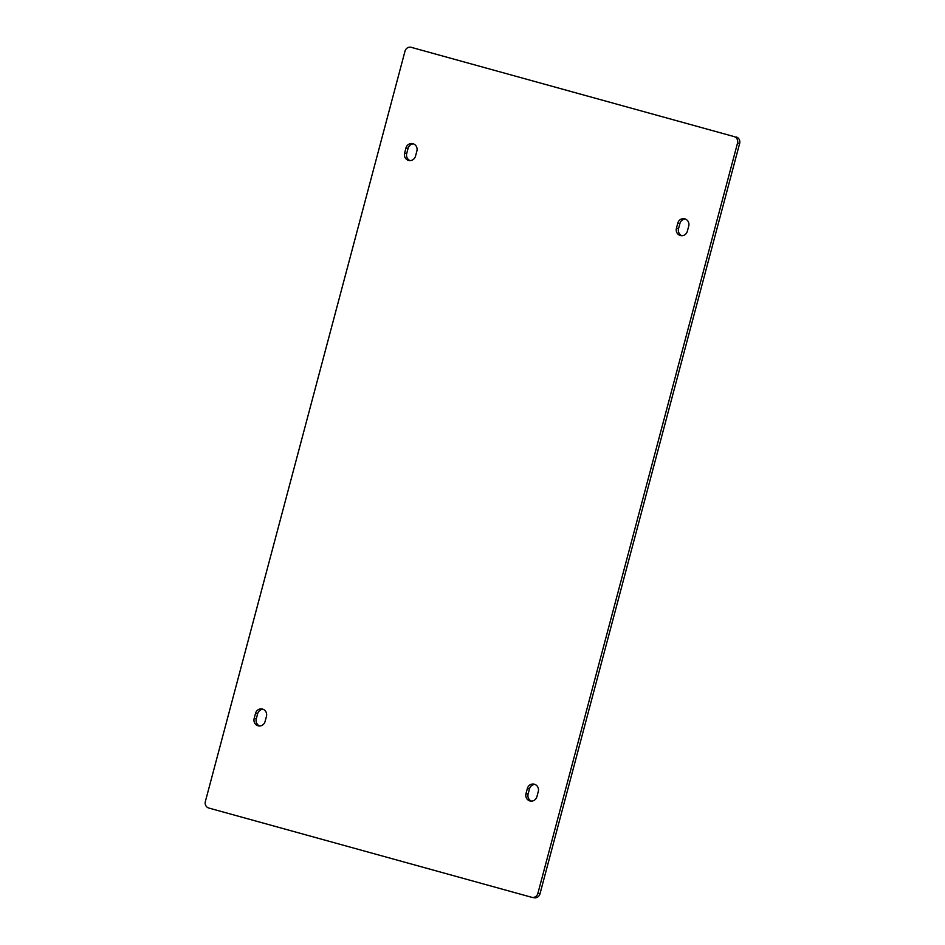 <?xml version="1.0" encoding="UTF-8"?>
<svg xmlns="http://www.w3.org/2000/svg" width="945" height="945" viewBox="0 0 945 945"><rect width="100%" height="100%" fill="white"/><g stroke="black" fill="none" stroke-linecap="round" stroke-linejoin="round"><path stroke-width="1.42" d="M532.07 897.372L534.185 897.75A5.316 5.032 -79.8 0 0 539.985 893.852L537.859 893.474A5.316 5.032 100.2 0 1 531.633 897.277L208.833 808.046A5.316 5.032 100.2 0 1 205.349 801.561L405.015 51.148A5.316 5.032 100.2 0 1 411.24 47.344L734.041 136.576A5.316 5.032 100.2 0 1 737.525 143.061L739.651 143.439A5.316 5.032 -79.8 0 0 736.167 136.954M537.859 893.474L737.525 143.061M734.041 136.576L411.24 47.344M676.431 228.253L677.801 223.103A5.989 5.658 100.2 0 1 684.31 218.72A5.989 5.658 100.2 0 1 688.716 226.127L687.346 231.265A5.989 5.658 100.2 0 1 680.837 235.648A5.989 5.658 100.2 0 1 676.431 228.253L678.545 228.631A5.989 5.658 -79.8 0 0 681.912 235.73M525.987 793.635L527.357 788.496A5.989 5.658 100.2 0 1 533.878 784.114A5.989 5.658 100.2 0 1 538.284 791.508L536.914 796.647A5.989 5.658 100.2 0 1 530.393 801.029A5.989 5.658 100.2 0 1 525.987 793.635L528.113 794.013A5.989 5.658 -79.8 0 0 531.48 801.112M254.158 718.495L255.528 713.357A5.989 5.658 100.2 0 1 262.048 708.974A5.989 5.658 100.2 0 1 266.455 716.369L265.084 721.507A5.989 5.658 100.2 0 1 258.564 725.89A5.989 5.658 100.2 0 1 254.158 718.495L256.284 718.873A5.989 5.658 -79.8 0 0 259.639 725.973M404.602 153.114L405.96 147.975A5.989 5.658 100.2 0 1 412.481 143.593A5.989 5.658 100.2 0 1 416.887 150.987L415.516 156.126A5.989 5.658 100.2 0 1 408.996 160.508A5.989 5.658 100.2 0 1 404.602 153.114L406.716 153.492A5.989 5.658 -79.8 0 0 410.083 160.591M413.367 47.722A5.316 5.032 -79.8 0 0 412.93 47.628L410.815 47.25M685.361 219.027A5.989 5.658 -79.8 0 0 679.916 223.492L678.545 228.631M534.917 784.409A5.989 5.658 -79.8 0 0 529.483 788.874L528.113 794.013M263.088 709.27A5.989 5.658 -79.8 0 0 257.654 713.735L256.284 718.873M413.52 143.888A5.989 5.658 -79.8 0 0 408.086 148.353L406.716 153.492M739.651 143.439L539.985 893.852M679.916 223.492L677.801 223.103M529.483 788.874L527.357 788.496M257.654 713.735L255.528 713.357M408.086 148.353L405.96 147.975"/></g></svg>
